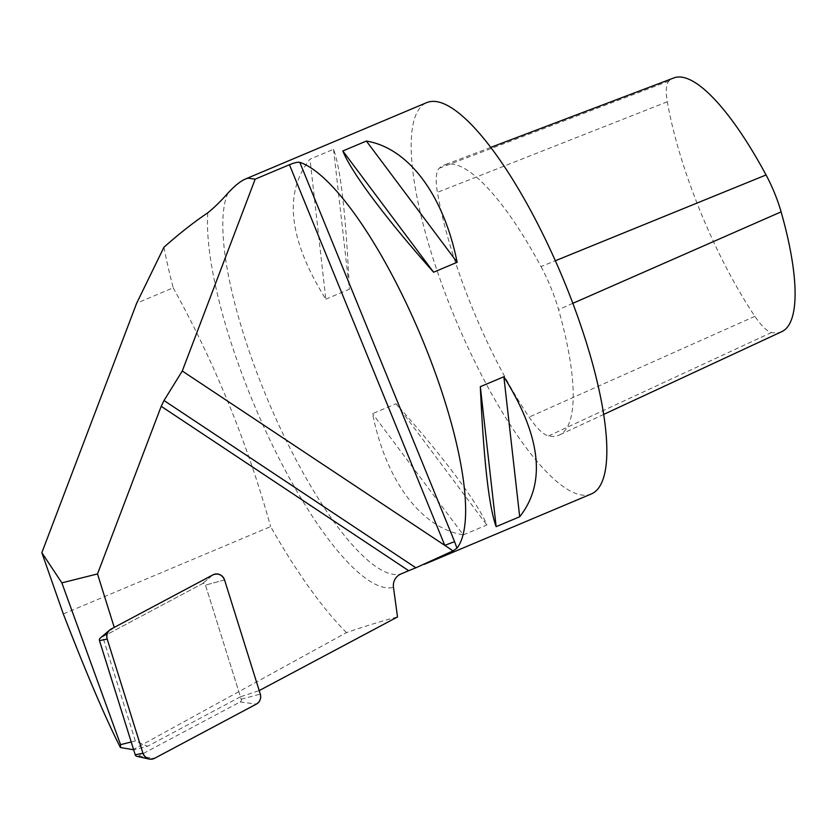 <?xml version="1.0" encoding="UTF-8"?>
<svg xmlns="http://www.w3.org/2000/svg" width="837" height="837" viewBox="0 0 837 837"><rect width="100%" height="100%" fill="white"/><g stroke="black" fill="none" stroke-linecap="round" stroke-linejoin="round"><path stroke-width="0.63" stroke-dasharray="4.18 3.14" d="M131.221 741.98L135.343 740.954L147.542 746.269L133.648 749.743M114.24 627.405L102.721 636.769L202.324 583.734A2.291 2.197 -104 0 1 205.463 585.094L240.439 696.802L259.208 690.598M135.343 740.954L102.721 636.769M240.439 696.802L147.542 746.269M132.434 750.046L346.434 632.615C366.501 625.752 383.524 620.531 397.512 616.963M163.937 247.239A295.063 79.839 -112.8 0 0 173.196 287.823L136.661 303.224M63.319 613.96L270.633 526.599A295.063 79.839 -112.8 0 0 346.434 632.615M173.196 287.823C215.004 363.488 247.48 443.076 270.633 526.599M591.435 493.914A212.274 57.439 67.2 0 1 456.071 320.602A212.274 57.439 67.2 0 1 426.577 102.679M463.321 534.895L486.852 524.977C478.555 503.832 443.432 456.918 396.079 403.737L372.538 413.656C386.077 481.087 421.199 528.001 463.321 534.895L372.538 413.656M325.823 299.175L349.364 289.257C345.984 215.423 340.711 168.76 333.534 149.268L309.993 159.187C283.356 192.928 288.629 239.591 325.823 299.175L309.993 159.187M781.894 331.598A187.457 50.722 67.2 0 1 771.578 332.477A53.725 14.543 67.2 0 1 754.89 316.323A187.457 50.722 67.2 0 1 667.33 101.769A53.725 14.543 67.2 0 1 668.972 81.022A187.457 50.722 67.2 0 1 673.785 77.956M541.016 266.595A62.618 16.949 67.2 0 1 558.561 309.596A196.35 53.129 67.2 0 1 559.388 435.01A196.35 53.129 67.2 0 1 548.58 435.931A62.618 16.949 67.2 0 1 529.13 417.098A196.35 53.129 67.2 0 1 437.416 192.364A62.618 16.949 67.2 0 1 439.32 168.195A196.35 53.129 67.2 0 1 444.374 164.973A196.35 53.129 67.2 0 1 541.016 266.595L555.329 260.757M333.534 149.268L349.364 289.257M396.079 403.737L486.852 524.977M136.902 756.345A2.291 2.197 76 0 0 138.356 756.146L240.146 701.95A2.291 2.197 76 0 0 241.202 699.251L205.463 585.094A2.291 2.197 76 0 0 202.324 583.734L100.545 637.93A2.291 2.197 76 0 0 100.158 638.192M207.796 212.797A221.711 59.992 -112.8 0 0 274.934 450.243A221.711 59.992 -112.8 0 0 393.474 587.365M227.978 193.065A212.274 57.439 -112.8 0 0 276.241 419.368A212.274 57.439 -112.8 0 0 400.829 574.025M572.853 303.318L558.561 309.596M771.578 332.477L548.58 435.931M754.89 316.323L529.13 417.098M667.33 101.769L437.416 192.364M668.972 81.022L439.32 168.195M224.557 579.936L205.463 585.094L224.557 579.936M212.922 574.862L202.324 583.734L212.922 574.862M100.545 637.93L111.133 629.058M138.356 756.146L154.583 758.301M240.146 701.95L256.363 704.105M241.202 699.251L260.297 694.082M603.78 414.378L559.388 435.01M490.639 147.427L444.374 164.973"/><path stroke-width="1.26" d="M408.707 570.708L400.829 574.025A12.733 12.252 -104 0 0 393.474 587.365L397.512 616.963L259.208 690.598L224.557 579.936A8.496 8.171 76 0 0 212.922 574.862L114.24 627.405L97.5 573.941L161.206 406.311L164.01 400.515L415.863 567.789L408.707 570.708L161.206 406.311M133.648 749.743L120.413 747.535L120.57 744.648L131.221 741.98M120.57 744.648L61.854 582.855L97.5 573.941M255.18 179.149L289.445 164.711L444.792 545.379L454.585 541.633L456.96 548.183L453.058 550.861L182.278 371.011L255.18 179.149L247.909 178.166L245.461 178.992C240.543 181.085 234.716 185.783 227.978 193.065C220.79 201.204 214.063 207.775 207.796 212.797C193.849 222.192 179.223 233.669 163.937 247.239L136.661 303.224L41.85 552.692L61.854 582.855M41.85 552.692L63.319 613.96C86.577 673.869 105.608 718.397 120.413 747.535M182.278 371.011L164.01 400.515M453.058 550.861L415.863 567.789M245.461 178.992L426.577 102.679A212.274 57.439 67.2 0 1 428.868 101.915A212.274 57.439 67.2 0 1 563.657 280.092A212.274 57.439 67.2 0 1 591.435 493.914L424.077 564.431M289.445 164.711C294.205 162.776 297.648 161.991 299.792 162.336L454.585 541.633M456.96 548.183A212.274 57.439 -112.8 0 0 424.296 344.195A212.274 57.439 -112.8 0 0 299.792 162.336M480.323 386.684L503.864 376.765C541.068 436.349 546.341 483.012 519.693 516.753L496.153 526.682C488.975 507.191 483.702 460.528 480.323 386.684L496.153 526.682M342.835 150.974L366.376 141.055C408.498 147.95 443.62 194.854 457.148 262.295L433.608 272.213C386.255 219.022 351.132 172.119 342.835 150.974L433.608 272.213M490.639 147.427L673.785 77.956A187.457 50.722 67.2 0 1 766.054 174.964A53.725 14.543 67.2 0 1 781.109 211.866A187.457 50.722 67.2 0 1 781.894 331.598L603.78 414.378M457.148 262.295L366.376 141.055M519.693 516.753L503.864 376.765M111.133 629.058A8.496 8.171 76 0 0 107.199 639.081L142.949 753.237A8.496 8.171 76 0 0 154.583 758.301L256.363 704.105A8.496 8.171 76 0 0 260.297 694.082L224.557 579.936A8.496 8.171 76 0 0 212.922 574.862L111.133 629.058M109.71 630.031L100.158 638.192A2.291 2.197 76 0 0 99.477 640.629L135.228 754.775A2.291 2.197 76 0 0 136.902 756.345L149.164 759.044M212.922 574.862L111.133 629.058C107.502 631.391 106.184 634.728 107.199 639.081L142.949 753.237C145.408 758.531 149.289 760.226 154.583 758.301L256.363 704.105C260.004 701.783 261.311 698.435 260.297 694.082L224.557 579.936C222.098 574.632 218.216 572.947 212.922 574.862M781.109 211.866L572.853 303.318M766.054 174.964L555.329 260.757M99.477 640.629L107.199 639.081M135.228 754.775L142.949 753.237"/></g></svg>
